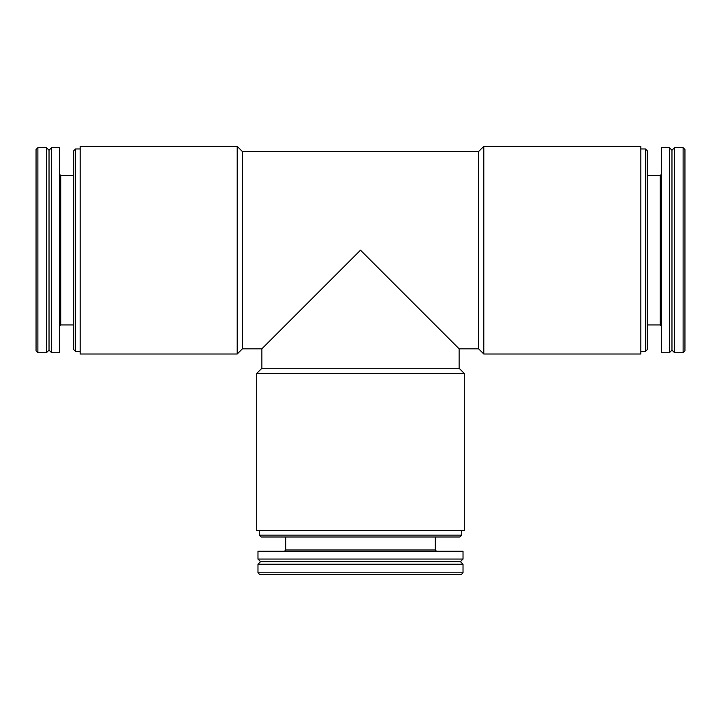 <?xml version="1.0" encoding="UTF-8"?>
<svg xmlns="http://www.w3.org/2000/svg" width="721" height="721" viewBox="0 0 721 721"><rect width="100%" height="100%" fill="white"/><g stroke="black" fill="none" stroke-linecap="round" stroke-linejoin="round"><path stroke-width="1.08" d="M459.133 348.82L478.6 348.82L478.6 151.554L242.4 151.554L242.4 348.82L261.867 348.82L360.5 250.187L459.133 348.82L459.133 368.287L261.867 368.287L256.676 373.478L256.676 530.512L464.324 530.512L464.324 373.478L256.676 373.478M461.728 530.512L461.728 535.162L259.272 535.162L259.272 530.512M461.728 535.162L459.89 537.001L261.11 537.001L259.272 535.162M463.026 551.277L257.974 551.277L257.974 559.063L463.026 559.063L463.026 551.277M463.026 559.063L460.431 561.659L260.569 561.659L257.974 559.063M463.026 564.255L257.974 564.255L257.974 572.798L463.026 572.798L463.026 564.255L460.431 561.659M463.026 572.798L461.188 574.637L259.812 574.637L257.974 572.798M37.889 147.661L36.05 149.499L36.05 350.875L37.889 352.713L46.432 352.713L46.432 147.661L37.889 147.661L37.889 352.713M46.432 147.661L49.028 150.256L49.028 350.118L46.432 352.713M51.624 147.661L51.624 352.713L59.41 352.713L59.41 147.661L51.624 147.661L49.028 150.256M73.686 175.437L60.708 175.437L59.41 174.14M75.525 351.415L75.525 148.959L73.686 150.797L73.686 349.577L75.525 351.415L80.175 351.415M75.525 148.959L80.175 148.959M80.175 146.363L80.175 354.011L237.209 354.011L237.209 146.363L80.175 146.363M242.4 151.554L237.209 146.363M483.791 146.363L483.791 354.011L640.825 354.011L640.825 146.363L483.791 146.363L478.6 151.554M640.825 148.959L645.475 148.959L645.475 351.415L640.825 351.415M645.475 148.959L647.314 150.797L647.314 349.577L645.475 351.415M647.314 175.437L660.292 175.437L660.292 324.937L661.59 326.234M661.59 174.14L660.292 175.437M661.59 147.661L661.59 352.713L669.376 352.713L669.376 147.661L661.59 147.661M669.376 147.661L671.972 150.256L671.972 350.118L669.376 352.713M674.568 147.661L674.568 352.713L683.111 352.713L683.111 147.661L674.568 147.661L671.972 150.256M683.111 147.661L684.95 149.499L684.95 350.875L683.111 352.713M435.25 537.001L435.25 549.979L285.75 549.979L284.453 551.277M60.708 175.437L60.708 324.937L59.41 326.234M261.867 348.82L261.867 368.287M459.133 368.287L464.324 373.478M285.75 537.001L285.75 549.979M435.25 549.979L436.547 551.277M260.569 561.659L257.974 564.255M49.028 350.118L51.624 352.713M60.708 324.937L73.686 324.937M242.4 348.82L237.209 354.011M478.6 348.82L483.791 354.011M647.314 324.937L660.292 324.937M671.972 350.118L674.568 352.713"/></g></svg>
